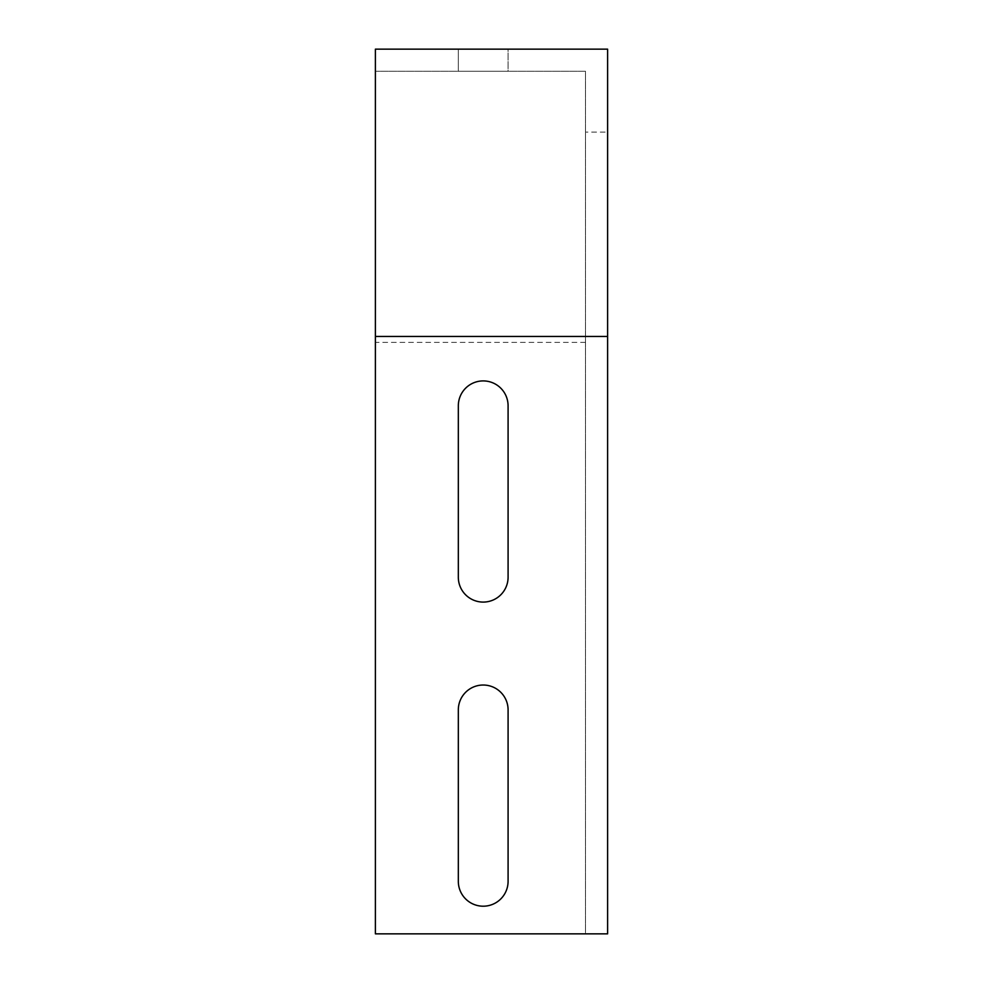 <?xml version="1.0" encoding="UTF-8"?>
<svg xmlns="http://www.w3.org/2000/svg" width="983" height="983" viewBox="0 0 983 983"><rect width="100%" height="100%" fill="white"/><g stroke="black" fill="none" stroke-linecap="round" stroke-linejoin="round"><path stroke-width="0.74" stroke-dasharray="4.92 3.69" d="M508.088 405.795A24.882 24.882 0 0 0 483.206 380.913A24.882 24.882 0 0 0 458.324 405.795L458.324 577.205A24.882 24.882 0 0 0 483.206 602.087A24.882 24.882 0 0 0 508.088 577.205L508.088 405.795M508.088 709.91A24.882 24.882 0 0 0 483.206 685.028A24.882 24.882 0 0 0 458.324 709.91L458.324 881.321A24.882 24.882 0 0 0 483.206 906.203A24.882 24.882 0 0 0 508.088 881.321L508.088 709.91M607.617 132.091L607.617 933.85L585.499 933.85L585.499 71.267L375.383 71.267L375.383 49.15L607.617 49.15L607.617 132.091L585.499 132.091M508.088 49.15L458.324 49.15L508.088 49.15L508.088 71.267L458.324 71.267L508.088 71.267L508.088 49.15M375.383 933.85L585.499 933.85L585.499 71.267L375.383 71.267L375.383 933.85M458.324 49.15L458.324 71.267L458.324 49.15M585.499 342.367L375.383 342.367"/><path stroke-width="1.47" d="M483.206 380.913A24.882 24.882 0 0 1 508.088 405.795L508.088 577.205A24.882 24.882 0 0 1 483.206 602.087A24.882 24.882 0 0 1 458.324 577.205L458.324 405.795A24.882 24.882 0 0 1 483.206 380.913M483.206 685.028A24.882 24.882 0 0 1 508.088 709.91L508.088 881.321A24.882 24.882 0 0 1 483.206 906.203A24.882 24.882 0 0 1 458.324 881.321L458.324 709.91A24.882 24.882 0 0 1 483.206 685.028M607.617 336.456L607.617 49.15L375.383 49.15L375.383 336.456L607.617 336.456L607.617 933.85L375.383 933.85L375.383 336.456"/></g></svg>
